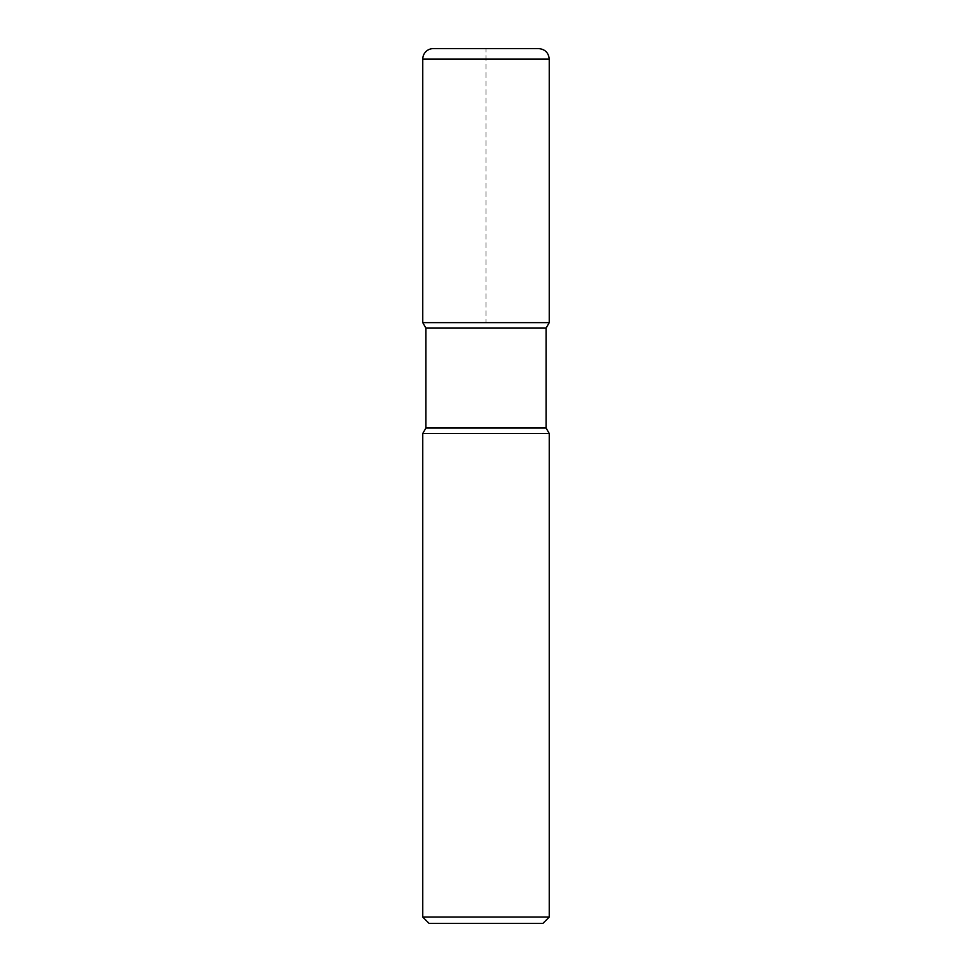 <?xml version="1.0" encoding="UTF-8"?>
<svg xmlns="http://www.w3.org/2000/svg" width="972" height="972" viewBox="0 0 972 972"><rect width="100%" height="100%" fill="white"/><g stroke="black" fill="none" stroke-linecap="round" stroke-linejoin="round"><path stroke-width="0.73" stroke-dasharray="4.86 3.65" d="M546.082 328.111L425.918 328.111M549.241 322.631L422.759 322.631L549.241 322.631L486 322.631L486 48.6L538.695 48.6L433.305 48.6M546.082 428.032L425.918 428.032M549.241 433.512L422.759 433.512M542.911 923.4L429.089 923.4M549.241 917.082L422.759 917.082M422.759 59.134L549.241 59.134A10.534 10.534 0 0 0 538.695 48.6"/><path stroke-width="1.46" d="M422.759 433.512L422.759 917.082L549.241 917.082L549.241 433.512L422.759 433.512L425.918 428.032L425.918 328.111L422.759 322.631L549.241 322.631L549.241 59.134C548.597 52.755 545.085 49.232 538.695 48.6L433.305 48.6A10.534 10.534 0 0 0 422.759 59.134L549.241 59.134L549.241 322.631L422.759 322.631L422.759 59.134M425.918 328.111L546.082 328.111L549.241 322.631M425.918 428.032L546.082 428.032L546.082 328.111M422.759 917.082L429.089 923.4L542.911 923.4L549.241 917.082M549.241 433.512L546.082 428.032"/></g></svg>
